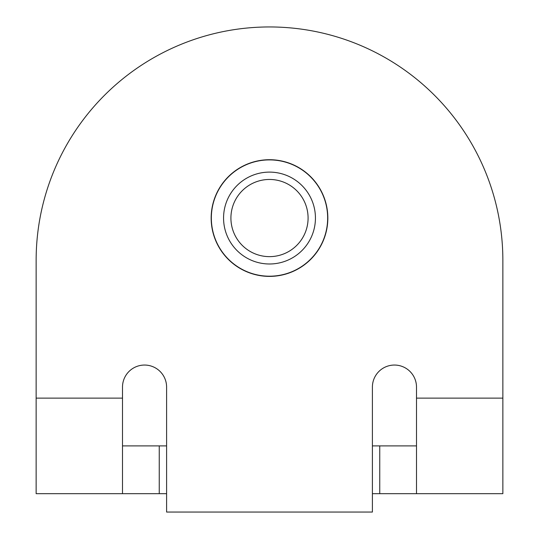 <?xml version="1.0" encoding="UTF-8"?>
<svg xmlns="http://www.w3.org/2000/svg" width="539" height="539" viewBox="0 0 539 539"><rect width="100%" height="100%" fill="white"/><g stroke="black" fill="none" stroke-linecap="round" stroke-linejoin="round"><path stroke-width="0.81" d="M122.501 493.677L122.501 398.126L36.14 398.126L36.14 260.31L36.14 493.677L159.248 493.677L159.248 445.901L166.598 445.901M416.499 387.103A22.052 22.052 0 0 0 394.447 365.051A22.052 22.052 0 0 0 372.402 387.103A22.052 22.052 0 0 1 394.447 365.051A22.052 22.052 0 0 1 416.499 387.103L416.499 493.677L372.402 493.677M166.598 493.677L159.248 493.677M416.499 493.677L502.86 493.677L502.86 260.31A233.36 233.36 0 0 0 269.5 26.95A233.36 233.36 0 0 0 36.14 260.31M379.752 493.677L379.752 445.901L416.499 445.901M379.752 445.901L372.402 445.901M122.501 445.901L159.248 445.901M122.501 398.126L122.501 387.103A22.052 22.052 0 0 1 144.553 365.051A22.052 22.052 0 0 1 166.598 387.103L166.598 512.05L372.402 512.05L372.402 387.103M327.84 218.052A58.34 58.34 0 0 0 269.5 159.712A58.34 58.34 0 0 0 211.16 218.052A58.34 58.34 0 0 0 269.5 276.392A58.34 58.34 0 0 0 327.84 218.052M122.501 387.103A22.052 22.052 0 0 1 144.553 365.051A22.052 22.052 0 0 1 166.598 387.103M211.342 218.052A58.158 58.158 0 0 0 269.5 276.204A58.158 58.158 0 0 0 327.658 218.052A58.158 58.158 0 0 0 269.5 159.894A58.158 58.158 0 0 0 211.342 218.052M223.564 218.052A45.936 45.936 0 0 1 269.5 172.109A45.936 45.936 0 0 1 315.436 218.052A45.936 45.936 0 0 1 269.5 263.989A45.936 45.936 0 0 1 223.564 218.052A45.936 45.936 0 0 1 269.5 172.109A45.936 45.936 0 0 1 315.436 218.052A45.936 45.936 0 0 1 269.5 263.989A45.936 45.936 0 0 1 223.564 218.052M230.914 218.052A38.586 38.586 0 0 1 269.5 179.46A38.586 38.586 0 0 1 308.086 218.052A38.586 38.586 0 0 1 269.5 256.638A38.586 38.586 0 0 1 230.914 218.052M416.499 398.126L502.86 398.126"/></g></svg>
